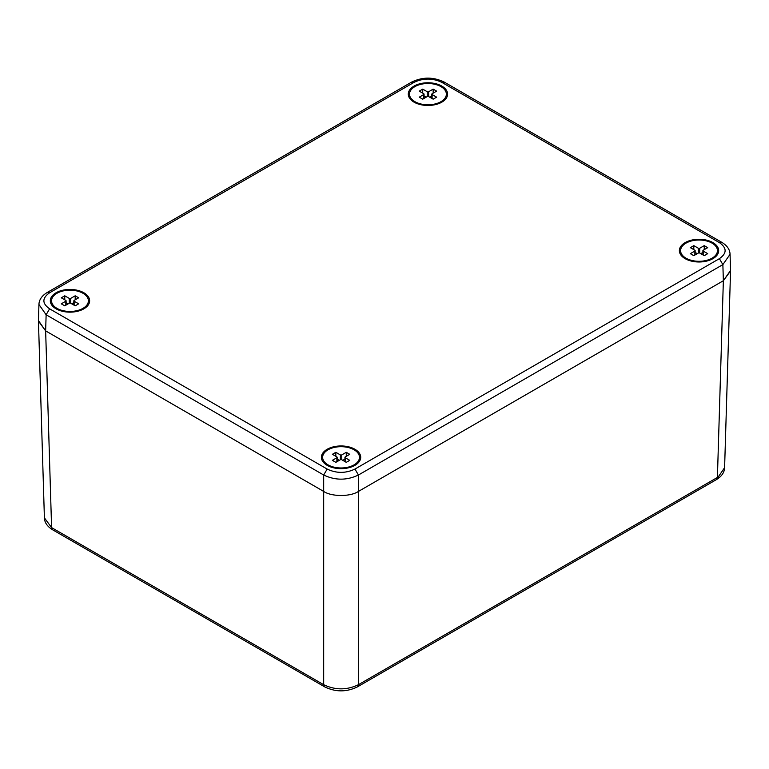 <?xml version="1.0" encoding="UTF-8"?>
<svg xmlns="http://www.w3.org/2000/svg" width="769" height="769" viewBox="0 0 769 769"><rect width="100%" height="100%" fill="white"/><g stroke="black" fill="none" stroke-linecap="round" stroke-linejoin="round"><path stroke-width="1.15" d="M719.39 242.61L441.839 82.37C432.572 77.967 423.306 77.967 414.039 82.37L49.61 292.768C41.987 298.122 41.987 303.476 49.61 308.821L327.161 469.061C336.428 473.464 345.694 473.464 354.961 469.061L719.39 258.663C727.013 253.309 727.013 247.964 719.39 242.61L721.851 242.37C727.176 245.647 729.906 249.617 730.06 254.299L722.87 264.613L723.36 280.733L717.41 477.443L358.431 684.698C346.848 690.235 335.265 690.235 323.682 684.698L51.59 527.601L44.4 517.854L38.45 321.115L45.64 330.891L323.682 491.42C331.506 496.832 350.606 496.832 358.431 491.42L723.36 280.733L730.55 270.948L724.6 467.687L716.391 479.625C721.716 476.347 724.446 472.368 724.6 467.687M56.07 308.821A19.658 11.352 180 0 1 52.638 306.149A19.658 11.352 180 0 1 56.07 292.768A19.658 11.352 180 0 1 83.879 292.768A19.667 11.352 180 0 1 87.31 306.149A19.667 11.352 180 0 1 76.189 311.57A19.658 11.352 180 0 1 56.07 308.821M322.403 453.72A19.667 11.352 180 0 1 327.152 449.279A19.667 11.352 180 0 1 354.961 449.279A19.658 11.352 180 0 1 358.392 462.659A19.658 11.352 180 0 1 327.152 465.332A19.658 11.352 180 0 1 323.72 462.659A19.658 11.352 180 0 1 322.403 453.72L323.143 454.815M414.039 102.152A19.658 11.352 180 0 1 410.608 99.48A19.658 11.352 180 0 1 414.039 86.099A19.658 11.352 180 0 1 441.848 86.099A19.658 11.352 180 0 1 446.597 97.711A19.667 11.352 180 0 1 445.28 99.48A19.667 11.352 180 0 1 414.039 102.152M685.121 258.663A19.667 11.352 180 0 1 681.69 255.99A19.667 11.352 180 0 1 685.121 242.61A19.667 11.352 180 0 1 692.811 239.87A19.658 11.352 180 0 1 712.93 242.61A19.658 11.352 180 0 1 716.362 255.981A19.658 11.352 180 0 1 685.121 258.663M49.61 308.821L46.13 314.771L38.94 304.466L38.45 320.615L45.64 330.891L323.682 491.42C331.506 496.832 350.606 496.832 358.431 491.42L358.431 684.698L357.354 686.909M354.961 469.061L358.431 475.011C346.848 480.529 335.265 480.529 323.682 475.011L327.161 469.061M719.39 258.663L722.87 264.613L358.431 475.011L358.431 491.42L723.36 280.733L730.55 270.448L730.06 254.299M414.914 101.671A18.427 10.641 0 0 0 443.953 99.412A18.427 10.641 0 0 0 440.973 86.628A18.427 10.641 0 0 0 416.76 85.686A18.427 10.641 0 0 0 411.924 99.412A18.427 10.641 0 0 0 414.914 101.671M427.247 96.558L422.729 99.163L419.259 97.154L423.777 94.549A0.98 0.567 180 0 0 423.777 93.751L419.259 91.136L422.729 89.127L427.247 91.742L427.247 96.558A0.98 0.567 180 0 1 428.641 96.558L433.158 99.163L436.629 97.154L432.111 94.549A0.98 0.567 180 0 1 432.111 93.751L436.629 91.136L433.158 89.127L428.641 91.742A0.98 0.567 180 0 1 427.247 91.742M422.729 93.145L422.729 89.127M426.209 97.154L424.055 95.923M433.158 93.145L433.158 89.127M429.679 97.154L431.822 95.923M328.027 464.851A18.427 10.641 0 0 0 357.076 462.592A18.427 10.641 0 0 0 354.086 449.807A18.427 10.641 0 0 0 329.882 448.865A18.427 10.641 0 0 0 325.047 462.592A18.427 10.641 0 0 0 328.027 464.851M345.223 461.746L345.223 457.728L349.741 460.333L346.271 462.342L341.753 459.737A0.98 0.567 180 0 0 340.359 459.737L335.842 462.342L332.371 460.333L336.889 457.728A0.98 0.567 180 0 0 337.178 457.324L337.178 461.573M335.842 456.325L335.842 452.307L332.371 454.316L336.889 456.93A0.98 0.567 180 0 1 337.178 457.324M335.842 452.307L340.359 454.921L340.359 459.737M346.271 456.325L346.271 452.307L341.753 454.921A0.98 0.567 180 0 1 340.359 454.921M346.271 452.307L349.741 454.316L345.223 456.93A0.98 0.567 180 0 0 344.945 457.324L344.945 461.573M342.791 460.333L344.945 459.103M339.321 460.333L337.178 459.103M56.944 308.34A18.427 10.641 0 0 0 85.984 306.081A18.427 10.641 0 0 0 83.004 293.297A18.427 10.641 0 0 0 58.8 292.355A18.427 10.641 0 0 0 53.965 306.081A18.427 10.641 0 0 0 56.944 308.34M69.277 303.226L64.759 305.831L61.289 303.822L65.807 301.217A0.98 0.567 180 0 0 65.807 300.419L61.289 297.805L64.759 295.805L69.277 298.41L69.277 303.226A0.98 0.567 180 0 1 70.671 303.226L75.189 305.831L78.659 303.822L74.141 301.217A0.98 0.567 180 0 1 74.141 300.419L78.659 297.805L75.189 295.805L70.671 298.41A0.98 0.567 180 0 1 69.277 298.41M64.759 299.814L64.759 295.805M68.239 303.822L66.096 302.592M75.189 299.814L75.189 295.805M71.709 303.822L73.853 302.592M685.996 258.182A18.427 10.641 0 0 0 715.035 255.923A18.427 10.641 0 0 0 712.056 243.129A18.427 10.641 0 0 0 687.851 242.197A18.427 10.641 0 0 0 683.016 255.923A18.427 10.641 0 0 0 685.996 258.182M703.193 255.068L703.193 251.059L707.711 253.664L704.241 255.673L699.723 253.059A0.98 0.567 180 0 0 698.329 253.059L693.811 255.673L690.341 253.664L694.859 251.059A0.98 0.567 180 0 0 695.147 250.656L695.147 254.904M693.811 249.646L693.811 245.638L690.341 247.647L694.859 250.252A0.98 0.567 180 0 1 695.147 250.656M693.811 245.638L698.329 248.243L698.329 253.059M704.241 249.646L704.241 245.638L699.723 248.243A0.98 0.567 180 0 1 698.329 248.243M704.241 245.638L707.711 247.647L703.193 250.252A0.98 0.567 180 0 0 702.904 250.656L702.904 254.904M700.761 253.664L702.904 252.424M697.291 253.664L695.147 252.424M324.758 686.909L323.682 684.698L323.682 475.011L46.13 314.771L45.64 330.891L51.59 527.601L52.609 529.783C47.284 526.505 44.554 522.526 44.4 517.854M83.879 292.768L83.513 293.604M354.961 449.279L354.596 450.105M443.636 100.96L446.597 97.721M441.483 86.926L441.848 86.099M712.565 243.437L712.93 242.61M692.936 240.61L692.811 239.87M47.092 292.566L49.61 292.768M414.039 82.37L411.588 82.12L47.149 292.528C41.824 295.805 39.094 299.785 38.94 304.466M411.588 82.129C422.489 76.823 433.399 76.823 444.299 82.129L441.839 82.37M444.299 82.12L721.908 242.398M423.777 98.567L423.777 94.549M432.111 98.567L432.111 94.549M428.641 91.742L428.641 96.558M341.753 454.921L341.753 459.737M336.889 461.746L336.889 457.728M65.807 305.235L65.807 301.217M74.141 305.235L74.141 301.217M70.671 298.41L70.671 303.226M699.723 248.243L699.723 253.059M694.859 255.068L694.859 251.059M716.391 479.625L357.412 686.88C346.511 692.177 335.601 692.177 324.701 686.871L52.609 529.783M440.608 102.806L443.953 99.412M415.279 102.806L411.924 99.412M424.055 94.145L424.055 98.394M431.822 94.145L431.822 98.394M353.721 465.985L357.076 462.592M328.392 465.985L325.047 462.592M82.639 309.484L85.984 306.081M57.31 309.484L53.965 306.081M66.096 300.814L66.096 305.062M73.853 300.814L73.853 305.062M711.69 259.316L715.035 255.923M686.361 259.316L683.016 255.923"/></g></svg>
